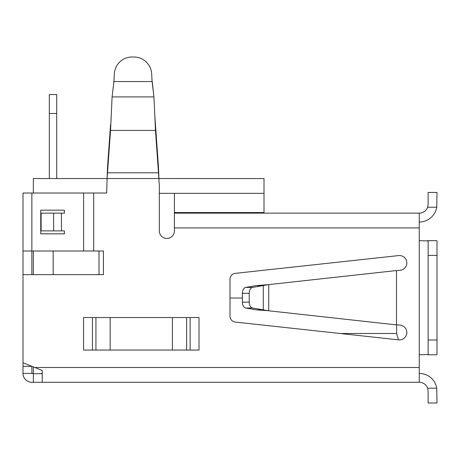 <?xml version="1.0" encoding="UTF-8"?>
<svg xmlns="http://www.w3.org/2000/svg" width="460" height="460" viewBox="0 0 460 460"><rect width="100%" height="100%" fill="white"/><g stroke="black" fill="none" stroke-linecap="round" stroke-linejoin="round"><path stroke-width="0.69" d="M398.498 339.842L396.606 333.5L396.606 324.766M159.327 193.332L174.403 193.332L174.403 227.93L419.255 227.93L419.255 240.643L428.128 240.942L428.128 255.432L437 255.432L437 240.942L437 340.003L428.128 340.003L428.128 255.432M242.374 298.017L230 298.017M42.222 373.716L33.35 373.716L33.35 366.913L31.872 366.327L31.872 373.422L33.35 373.422M33.35 250.993L33.35 274.654L31.872 274.654L31.872 193.033L106.685 193.033L107.082 178.526L33.35 178.543L33.35 193.033M174.403 193.332L264.005 193.332L264.005 212.554L174.403 212.554M53.164 274.654L53.164 250.993M98.998 250.993L98.998 274.654M152.254 81.593L153.927 96.922L152.082 81.466L151.662 73.784A17.744 17.744 0 0 0 133.946 57.005L132.066 57.005A17.744 17.744 0 0 0 114.35 73.784L113.93 81.466L112.085 96.922L110.549 130.41L107.082 178.526L264.005 178.543L264.005 193.332M428.128 340.003L428.128 354.493L419.255 354.792L419.255 367.505L34.828 367.505L23 362.773L23 274.654L103.437 274.654L103.437 250.993L83.622 250.993L93.69 250.993L93.69 193.033M49.318 178.543L49.318 94.564L56.712 94.564L56.712 178.543M49.318 113.488L56.712 113.488M111.159 116.15L110.549 130.41L155.463 130.41L158.481 172.816L158.481 167.112L155.463 124.706L155.463 130.41L154.853 116.15L155.463 124.706M110.549 124.706L107.531 167.112L107.531 172.816L158.481 172.816L159.327 185.777L159.327 230.886A7.538 7.538 0 0 0 166.865 238.429A7.538 7.538 0 0 0 174.403 230.886L174.403 227.93M107.082 178.526L107.531 167.112M395.732 324.668L400.246 325.157A7.394 7.394 0 0 1 406.795 333.31A7.394 7.394 0 0 1 398.642 339.859L235.273 322.08A5.917 5.917 0 0 1 230 316.198L230 279.237A5.917 5.917 0 0 1 235.273 273.355L398.642 255.582A7.394 7.394 0 0 1 406.795 262.131A7.394 7.394 0 0 1 400.246 270.279L395.841 270.756M395.836 270.67L396.491 270.687L396.485 324.725M199.013 350.06L83.559 350.06L83.559 317.532L199.013 317.532L199.013 350.06M23 274.654L23 193.033L31.872 193.033M395.715 324.812L267.852 310.695L256.438 309.856L245.732 308.022L252.574 308.022A5.917 3.76 -90 0 1 249.222 302.145L249.222 293.29A5.917 3.76 -90 0 1 252.574 287.414L267.852 284.74L256.438 285.579L245.732 287.414A5.917 3.76 90 0 0 242.374 293.29L249.222 293.29M249.222 302.145L242.374 302.145A5.917 3.76 90 0 0 245.732 308.022M242.374 302.145L242.374 293.29M256.438 309.856L263.287 309.856L252.574 308.022M268.726 310.834L268.726 284.602L256.438 285.579L263.287 285.579L263.287 309.856L267.852 310.695M268.726 284.602L395.824 270.618M23 362.773L23 373.422L31.872 373.422M61.444 230.886L61.444 213.147L64.4 213.147L64.4 210.185L40.744 210.185L40.744 233.847L64.4 233.847L64.4 230.886L40.744 230.886M83.622 193.033L83.622 250.993L23 250.993M437 354.493L437 340.003M419.255 227.93L419.255 213.147L174.403 213.147M419.255 382.294L419.255 367.505L34.816 367.505L42.222 370.467L42.222 381.995L41.716 382.294L419.255 382.294A8.872 8.872 0 0 1 427.622 388.205L428.128 391.167L427.622 388.205L436.753 388.205A17.744 17.744 0 0 0 419.255 373.422M42.222 372.629L41.716 373.422M41.716 382.294L31.872 382.294A8.872 8.872 0 0 1 23 373.422M436.753 240.643L427.622 240.643M419.255 213.147A8.872 8.872 0 0 0 427.622 207.23L428.128 204.274L427.622 207.23L436.753 207.23A17.744 17.744 0 0 1 419.255 222.013M427.622 354.792L436.753 354.792M428.128 391.167L428.128 402.994L437 402.994L436.753 388.205M436.753 207.23L437 192.447L428.128 192.447L428.128 204.274M61.444 213.147L40.744 213.147M112.085 96.922L153.927 96.922L154.853 116.15M152.151 81.552L113.844 81.552M114.35 73.784L113.925 81.535M151.662 73.784L152.087 81.541M132.066 57.005L133.946 57.005M158.93 178.526L158.481 167.112M396.606 333.5L340.216 333.5M419.255 240.643L419.255 354.792M245.732 287.414L252.574 287.414M23 366.327L31.872 366.327M33.35 382.294L33.35 373.716M92.448 350.06L92.448 317.532M95.933 317.532L95.933 350.06M110.159 317.532L110.159 350.06M172.414 350.06L172.414 317.532M186.639 350.06L186.639 317.532M190.124 317.532L190.124 350.06M53.619 230.886L53.619 213.147M41.112 213.147L41.112 230.886"/></g></svg>
